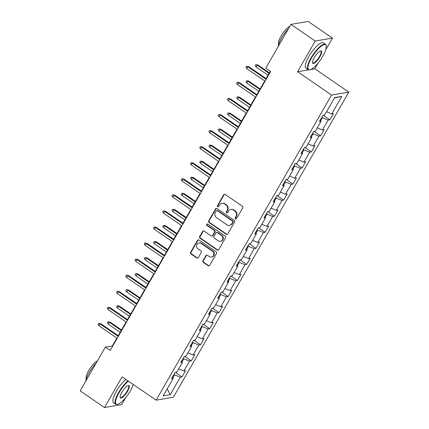 <?xml version="1.0" encoding="UTF-8"?>
<svg xmlns="http://www.w3.org/2000/svg" width="429" height="429" viewBox="0 0 429 429"><rect width="100%" height="100%" fill="white"/><g stroke="black" fill="none" stroke-linecap="round" stroke-linejoin="round"><path stroke-width="0.64" d="M235.483 218.887A0.847 0.778 -99.6 0 0 236.556 218.634L242.734 207.893A1.207 1.115 -99.6 0 0 242.364 206.226L225.204 194.455A1.207 1.115 -99.6 0 0 223.665 194.814L217.487 205.561A0.847 0.778 -99.6 0 0 218.297 206.848A0.847 0.778 -99.6 0 0 218.822 206.472L219.621 205.083A3.861 3.566 -99.6 0 1 222.029 203.367A3.861 3.566 -99.6 0 1 224.533 203.941L225.965 204.923A3.861 3.566 -99.6 0 1 227.156 210.248L226.356 211.642A0.847 0.778 -99.6 0 0 227.166 212.929A0.847 0.778 -99.6 0 0 227.692 212.553L228.491 211.165A3.861 3.566 -99.6 0 1 230.893 209.449A3.861 3.566 -99.6 0 1 233.403 210.022L234.829 211.004A3.861 3.566 -99.6 0 1 236.02 216.329L235.221 217.723A0.847 0.778 -99.6 0 0 235.483 218.887M230.893 209.449L231.36 209.373A3.861 3.566 -99.6 0 1 233.864 209.942L235.296 210.923A3.861 3.566 -99.6 0 1 236.486 216.254L235.687 217.642A0.847 0.778 -99.6 0 0 236.256 218.935M224.657 194.267A1.207 1.115 -99.6 0 0 224.131 194.734L217.953 205.48A0.847 0.778 -99.6 0 0 218.522 206.773M222.029 203.367L222.49 203.292A3.861 3.566 -99.6 0 1 225 203.861L226.432 204.842A3.861 3.566 -99.6 0 1 227.622 210.172L226.823 211.561A0.847 0.778 -99.6 0 0 227.391 212.854M202.96 260.768A1.207 1.115 -99.6 0 0 203.33 262.43L208.145 265.733A1.207 1.115 -99.6 0 0 209.679 265.374L216.538 253.442A1.207 1.115 -99.6 0 0 216.168 251.78L199.008 240.009A1.207 1.115 -99.6 0 0 197.474 240.369L190.61 252.3A1.207 1.115 -99.6 0 0 190.985 253.963L196.798 257.952A1.207 1.115 -99.6 0 0 198.332 257.593L201.271 252.488A1.207 1.115 -99.6 0 0 200.901 250.826L198.016 248.847A3.228 2.982 -99.6 0 1 199.029 242.959A3.228 2.982 -99.6 0 1 201.126 243.436L212.425 251.185A3.228 2.982 -99.6 0 1 211.406 257.073A3.228 2.982 -99.6 0 1 209.314 256.596L207.427 255.303A1.207 1.115 -99.6 0 0 205.893 255.657L202.96 260.768L203.426 260.687A1.207 1.115 -99.6 0 0 203.796 262.35L208.612 265.653A1.207 1.115 -99.6 0 0 209.154 265.846M122.126 376.85L104.472 407.55L80.191 390.894L105.368 347.115L110.221 350.445L270.629 71.487L265.776 68.157L290.948 24.378L315.235 41.028L297.581 71.729L331.574 95.045L156.124 400.166L122.126 376.85M226.228 234.288A1.207 1.115 -99.6 0 0 227.761 233.928L234.62 221.997A1.207 1.115 -99.6 0 0 234.25 220.334L217.09 208.564A1.207 1.115 -99.6 0 0 215.556 208.918L208.692 220.849A1.207 1.115 -99.6 0 0 209.068 222.517L226.228 234.288L226.694 234.207A1.207 1.115 -99.6 0 0 227.241 234.4M225.579 237.72L218.72 249.651A1.207 1.115 -99.6 0 1 217.187 250.01L200.027 238.24A1.207 1.115 -99.6 0 1 199.651 236.577L202.59 231.467A1.207 1.115 -99.6 0 1 204.124 231.113L211.084 235.886A1.207 1.115 -99.6 0 0 212.618 235.526L214.564 232.143A1.207 1.115 -99.6 0 0 214.194 230.475L206.95 225.504A0.847 0.778 -99.6 0 1 207.212 223.965A0.847 0.778 -99.6 0 1 207.765 224.088L225.209 236.057A1.207 1.115 -99.6 0 1 225.579 237.72M331.574 95.045L348.809 92.117L173.354 397.243L156.124 400.166M175.482 372.431L182.003 376.903L185.559 370.72L183.859 371.01L189.543 361.121L191.243 360.832L194.798 354.654L193.098 354.944L198.783 345.05L200.482 344.766L204.038 338.583L202.338 338.872L208.022 328.984L209.722 328.694L213.277 322.511L211.577 322.801L217.267 312.913L218.967 312.623L222.517 306.44L220.817 306.73L226.507 296.841L228.207 296.552L231.762 290.374L230.057 290.664L235.746 280.77L237.446 280.486L241.001 274.303L239.302 274.592L244.986 264.704L246.686 264.414L250.241 258.231L248.541 258.521L254.225 248.632L255.925 248.343L259.481 242.165L257.781 242.449L263.47 232.561L265.17 232.271L268.72 226.094L267.02 226.383L272.71 216.489L274.41 216.205L277.965 210.022L276.26 210.312L281.95 200.423L283.649 200.134L287.205 193.951L285.505 194.24L291.189 184.352L292.889 184.062L296.444 177.885L294.744 178.169L300.429 168.281L302.129 167.991L305.684 161.813L303.984 162.103L309.674 152.215L311.374 151.925L314.924 145.742L313.224 146.032L318.913 136.143L320.613 135.854L324.168 129.671L322.463 129.96L328.153 120.072L329.853 119.782L333.408 113.605L331.708 113.889L341.779 96.38L334.695 97.581L324.63 115.095L322.93 115.38L319.374 121.563L321.074 121.273L320.243 120.05M182.003 376.903L180.303 377.193L170.233 394.707L163.154 395.908L173.225 378.394L171.525 378.684L175.075 372.501L176.775 372.211L182.464 362.323L180.765 362.612L184.32 356.435L186.02 356.145L191.704 346.257L190.004 346.541L193.559 340.363L195.259 340.074L200.944 330.185L199.244 330.475L202.799 324.292L204.499 324.002L210.183 314.114L208.483 314.403L212.039 308.22L213.739 307.931L219.428 298.042L217.728 298.332L221.278 292.154L222.978 291.865L228.668 281.976L226.968 282.261L230.523 276.083L232.223 275.793L237.907 265.905L236.207 266.195L239.763 260.012L241.463 259.722L247.147 249.834L245.447 250.123L249.002 243.94L250.702 243.656L256.386 233.762L254.687 234.052L258.242 227.874L259.942 227.584L265.631 217.696L263.932 217.98L267.481 211.803L269.181 211.513L274.871 201.625L273.171 201.914L276.726 195.731L278.426 195.442L284.111 185.553L282.411 185.843L285.966 179.66L287.666 179.376L293.35 169.482L291.65 169.771L295.206 163.594L296.906 163.304L302.59 153.416L300.89 153.705L304.445 147.522L306.145 147.233L311.835 137.344L310.135 137.634L313.685 131.451L315.385 131.161L321.074 121.273M182.078 361.76L183.794 358.773L183.204 358.371M178.684 368.897L183.859 371.01M183.794 358.773L189.543 361.121M182.464 362.323L181.633 361.1M191.318 345.688L193.034 342.701L192.444 342.299M187.923 352.826L193.098 354.944M193.034 342.701L198.783 345.05M191.704 346.257L190.873 345.029M200.558 329.617L202.273 326.635L201.684 326.228M197.163 336.76L202.338 338.872M202.273 326.635L208.022 328.984M200.944 330.185L200.112 328.963M209.802 313.545L211.518 310.564L210.923 310.156M206.403 320.688L211.577 322.801M211.518 310.564L217.267 312.913M210.183 314.114L209.357 312.891M219.042 297.479L220.758 294.492L220.168 294.09M215.648 304.617L220.817 306.73M220.758 294.492L226.507 296.841M219.428 298.042L218.597 296.82M228.282 281.408L229.998 278.426L229.408 278.019M224.887 288.545L230.057 290.664M229.998 278.426L235.746 280.77M228.668 281.976L227.837 280.748M237.521 265.337L239.237 262.355L238.647 261.947M234.127 272.479L239.302 274.592M239.237 262.355L244.986 264.704M237.907 265.905L237.076 264.682M246.761 249.265L248.477 246.284L247.887 245.876M243.366 256.408L248.541 258.521M248.477 246.284L254.225 248.632M247.147 249.834L246.316 248.611M256.006 233.199L257.722 230.212L257.127 229.81M252.606 240.337L257.781 242.449M257.722 230.212L263.47 232.561M256.386 233.762L255.561 232.539M265.245 217.128L266.961 214.146L266.371 213.739M261.851 224.27L267.02 226.383M266.961 214.146L272.71 216.489M265.631 217.696L264.8 216.468M274.485 201.056L276.201 198.075L275.611 197.667M271.09 208.199L276.26 210.312M276.201 198.075L281.95 200.423M274.871 201.625L274.04 200.402M283.725 184.985L285.441 182.003L284.851 181.601M280.33 192.128L285.505 194.24M285.441 182.003L291.189 184.352M284.111 185.553L283.279 184.331M292.964 168.919L294.68 165.932L294.09 165.53M289.57 176.056L294.744 178.169M294.68 165.932L300.429 168.281M293.35 169.482L292.519 168.259M302.209 152.847L303.925 149.866L303.33 149.458M298.809 159.99L303.984 162.103M303.925 149.866L309.674 152.215M302.59 153.416L301.764 152.188M311.449 136.776L313.165 133.794L312.575 133.387M308.054 143.919L313.224 146.032M313.165 133.794L318.913 136.143M311.835 137.344L311.004 136.122M320.688 120.71L322.404 117.723L321.814 117.321M317.294 127.847L322.463 129.96M322.404 117.723L328.153 120.072M326.533 111.776L331.708 113.889M334.47 97.973L341.779 96.38M325.697 49.877L332.464 38.106L315.235 41.028M332.464 38.106L308.183 21.45L290.948 24.378M104.472 407.55L121.707 404.622L125.831 397.458M310.794 69.487L314.811 68.801L318.221 62.87M314.811 68.801L348.809 92.117M116.881 338.052L112.355 345.93L105.368 347.115M270.297 71.257L266.098 78.561M264.736 80.931L256.853 94.632M255.491 97.002L247.613 110.703M246.251 113.074L238.374 126.775M237.012 129.14L229.134 142.841M227.772 145.211L219.895 158.912M218.533 161.283L210.65 174.984M209.288 177.354L201.41 191.055M200.048 193.42L192.171 207.121M190.808 209.491L182.931 223.193M181.569 225.563L173.691 239.264M172.329 241.634L164.446 255.335M163.084 257.7L155.207 271.401M153.845 273.772L145.967 287.473M144.605 289.843L136.728 303.544M135.366 305.915L127.488 319.616M126.126 321.981L118.243 335.682M172.839 377.826L174.555 374.844L173.965 374.437M167.192 388.883L170.233 394.707M174.555 374.844L180.303 377.193M173.225 378.394L172.394 377.171M112.688 346.16L112.355 345.93M323.332 115.315L329.853 119.782M314.092 131.381L320.613 135.854M304.853 147.453L311.374 151.925M295.613 163.524L302.129 167.991M286.374 179.595L292.889 184.062M277.129 195.662L283.649 200.134M267.889 211.733L274.41 216.205M258.649 227.804L265.17 232.271M249.41 243.87L255.925 248.343M240.17 259.942L246.686 264.414M230.925 276.013L237.446 280.486M221.686 292.085L228.207 296.552M212.446 308.151L218.967 312.623M203.207 324.222L209.722 328.694M193.967 340.294L200.482 344.766M184.722 356.365L191.243 360.832M297.581 71.729L308.548 69.868M216.543 208.371A1.207 1.115 -99.6 0 0 216.023 208.843L209.159 220.774A1.207 1.115 -99.6 0 0 209.534 222.436L226.694 234.207M232.647 222.195A0.847 0.778 -99.6 0 0 232.389 221.032L217.326 210.698A0.847 0.778 -99.6 0 0 216.248 210.95L215.406 212.414A3.861 3.566 -99.6 0 0 216.597 217.744L226.893 224.807A3.861 3.566 -99.6 0 0 229.402 225.375A3.861 3.566 -99.6 0 0 231.805 223.659L232.647 222.195L233.113 222.115A0.847 0.778 -99.6 0 0 232.856 220.951L232.389 221.032M216.774 210.575L217.24 210.494A0.847 0.778 -99.6 0 1 217.793 210.618L232.856 220.951M229.402 225.375L229.869 225.295A3.861 3.566 -99.6 0 0 232.271 223.584L231.805 223.659M233.113 222.115L232.271 223.584M203.577 230.92A1.207 1.115 -99.6 0 0 203.056 231.392L200.118 236.497A1.207 1.115 -99.6 0 0 200.493 238.159L217.653 249.93A1.207 1.115 -99.6 0 0 218.2 250.123M211.867 236.063L212.334 235.982A1.207 1.115 -99.6 0 0 213.084 235.446L215.031 232.062A1.207 1.115 -99.6 0 0 214.661 230.394L207.416 225.429L206.95 225.504M207.454 223.965A0.847 0.778 -99.6 0 0 207.416 225.429M218.307 240.841A3.228 2.982 -99.6 0 0 222.796 238.803A3.228 2.982 -99.6 0 0 221.418 235.43L217.433 232.7A1.207 1.115 -99.6 0 0 215.9 233.054L213.953 236.443A1.207 1.115 -99.6 0 0 214.323 238.106L218.307 240.841M220.399 241.318L220.865 241.237A3.228 2.982 -99.6 0 0 221.884 235.349L221.418 235.43M216.65 232.518L217.117 232.443A1.207 1.115 -99.6 0 1 217.9 232.62L221.884 235.349M206.885 255.11A1.207 1.115 -99.6 0 0 206.36 255.582L203.426 260.687M211.406 257.073L211.872 256.992A3.228 2.982 -99.6 0 0 212.886 251.104L212.425 251.185M199.029 242.959L199.496 242.878A3.228 2.982 -99.6 0 1 201.592 243.356L212.886 251.104M198.461 239.816A1.207 1.115 -99.6 0 0 197.941 240.288L191.077 252.22A1.207 1.115 -99.6 0 0 191.452 253.882L197.265 257.872A1.207 1.115 -99.6 0 0 197.812 258.065M256.065 67.015L255.223 65.707L255.818 64.677L257.968 65.02L257.132 65.16L256.065 67.015L268.018 75.214M255.818 64.677L257.132 65.16L269.085 73.359M257.968 65.02L269.38 72.85M266.43 78.791L248.654 66.602L247.817 66.742L266.136 79.306M246.75 68.597L245.908 67.289L246.503 66.259L247.817 66.742L246.75 68.597L265.068 81.161M246.503 66.259L248.654 66.602M322.78 56.237A14.999 4.295 124.4 0 0 326.249 46.123A14.999 4.295 124.4 0 0 320.726 46.622A14.999 4.295 124.4 0 0 311.411 58.167A14.999 4.295 124.4 0 0 310.06 69.729A14.999 4.295 124.4 0 0 322.78 56.237M310.06 69.729L309.593 69.836A15.369 4.403 -55.6 0 1 308.113 69.67A15.369 4.403 -55.6 0 1 310.982 57.99A15.369 4.403 -55.6 0 1 325.493 44.326A15.369 4.403 -55.6 0 1 326.185 45.651L326.249 46.123M319.937 56.719A7.497 2.15 -55.6 0 1 315.277 62.489A7.497 2.15 -55.6 0 1 312.516 62.736A7.497 2.15 -55.6 0 1 314.253 57.684A7.497 2.15 -55.6 0 1 320.613 50.933A7.497 2.15 -55.6 0 1 319.937 56.719M312.5 62.478A7.132 2.043 124.4 0 0 312.773 62.881A7.132 2.043 124.4 0 0 319.503 56.542A7.132 2.043 124.4 0 0 320.838 51.121A7.132 2.043 124.4 0 0 320.366 51.008M278.121 46.691A15.369 4.403 -55.6 0 1 281.649 37.87A15.369 4.403 -55.6 0 1 288.599 28.47M278.716 44.203A11.063 3.169 -55.6 0 1 281.043 36.063A11.063 3.169 -55.6 0 1 289.838 26.308M308.113 69.67L305.974 68.206A15.369 4.403 -55.6 0 1 308.848 56.521A15.369 4.403 -55.6 0 1 323.359 42.862L325.493 44.326M128.4 381.156A14.999 4.295 124.4 0 0 119.021 392.75A14.999 4.295 124.4 0 0 117.664 404.316A14.999 4.295 124.4 0 0 130.384 390.819A14.999 4.295 124.4 0 0 133.285 384.507M117.664 404.316L117.203 404.424A15.369 4.403 -55.6 0 1 115.717 404.257A15.369 4.403 -55.6 0 1 118.586 392.573A15.369 4.403 -55.6 0 1 127.981 380.866M127.542 391.302A7.497 2.15 -55.6 0 1 122.882 397.077A7.497 2.15 -55.6 0 1 120.125 397.324A7.497 2.15 -55.6 0 1 121.857 392.267A7.497 2.15 -55.6 0 1 128.217 385.521A7.497 2.15 -55.6 0 1 127.542 391.302M120.104 397.066A7.132 2.043 124.4 0 0 120.377 397.463A7.132 2.043 124.4 0 0 127.113 391.125A7.132 2.043 124.4 0 0 128.443 385.703A7.132 2.043 124.4 0 0 127.971 385.596M85.725 381.279A15.369 4.403 -55.6 0 1 89.253 372.458A15.369 4.403 -55.6 0 1 96.203 363.052M86.326 378.791A11.063 3.169 -55.6 0 1 88.653 370.645A11.063 3.169 -55.6 0 1 97.447 360.891M115.717 404.257L113.583 402.793A15.369 4.403 -55.6 0 1 116.452 391.109A15.369 4.403 -55.6 0 1 125.847 379.402M246.825 83.087L245.983 81.778L246.578 80.743L248.729 81.086L247.887 81.231L246.825 83.087L258.778 91.286M246.578 80.743L247.887 81.231L259.845 89.43M248.729 81.086L260.14 88.916M237.58 99.153L236.744 97.844L237.334 96.815L239.489 97.158L238.647 97.303L237.58 99.153L249.539 107.357M237.334 96.815L238.647 97.303L250.606 105.502M239.489 97.158L250.901 104.987M257.191 94.863L239.414 82.668L238.572 82.813L256.896 95.377M237.51 84.669L236.669 83.355L237.258 82.325L238.572 82.813L237.51 84.669L255.829 97.233M237.258 82.325L239.414 82.668M247.951 110.934L230.175 98.74L229.333 98.885L247.656 111.449M228.266 100.735L227.429 99.426L228.019 98.397L229.333 98.885L228.266 100.735L246.589 113.304M228.019 98.397L230.175 98.74M228.341 115.224L227.504 113.916L228.094 112.886L230.244 113.229L229.408 113.369L228.341 115.224L240.299 123.423M228.094 112.886L229.408 113.369L241.366 121.573M230.244 113.229L241.661 121.058M219.101 131.295L218.259 129.987L218.854 128.957L221.005 129.301L220.168 129.44L219.101 131.295L231.059 139.495M218.854 128.957L220.168 129.44L232.127 137.639M221.005 129.301L232.421 137.124M209.861 147.367L209.02 146.053L209.615 145.023L211.765 145.367L210.929 145.511L209.861 147.367L221.814 155.566M209.615 145.023L210.929 145.511L222.882 153.711M211.765 145.367L223.177 153.196M238.706 127.005L220.93 114.811L220.093 114.951L238.411 127.52M219.026 116.806L218.189 115.498L218.779 114.468L220.093 114.951L219.026 116.806L237.344 129.37M218.779 114.468L220.93 114.811M229.467 143.072L211.69 130.883L210.853 131.022L229.172 143.586M209.786 132.877L208.944 131.569L209.54 130.539L210.853 131.022L209.786 132.877L228.105 145.442M209.54 130.539L211.69 130.883M220.227 159.143L202.45 146.949L201.614 147.093L219.932 159.658M200.547 148.949L199.705 147.635L200.3 146.605L201.614 147.093L200.547 148.949L218.865 161.513M200.3 146.605L202.45 146.949M200.622 163.433L199.78 162.124L200.375 161.095L202.526 161.438L201.684 161.583L200.622 163.433L212.575 171.638M200.375 161.095L201.684 161.583L213.642 169.782M202.526 161.438L213.937 169.267M210.988 175.214L193.211 163.02L192.369 163.165L210.693 175.729M191.307 165.015L190.465 163.706L191.055 162.677L192.369 163.165L191.307 165.015L209.625 177.585M191.055 162.677L193.211 163.02M191.377 179.504L190.54 178.196L191.13 177.166L193.286 177.509L192.444 177.649L191.377 179.504L203.335 187.704M191.13 177.166L192.444 177.649L204.402 185.854M193.286 177.509L204.697 185.339M201.748 191.286L183.971 179.091L183.129 179.231L201.453 191.795M182.062 181.086L181.226 179.778L181.816 178.748L183.129 179.231L182.062 181.086L200.386 193.651M181.816 178.748L183.971 179.091M182.137 195.576L181.301 194.267L181.891 193.238L184.041 193.581L183.204 193.72L182.137 195.576L194.096 203.775M181.891 193.238L183.204 193.72L195.163 201.92M184.041 193.581L195.458 201.405M192.503 207.352L174.726 195.163L173.89 195.302L192.208 207.867M172.823 197.158L171.986 195.849L172.576 194.82L173.89 195.302L172.823 197.158L191.141 209.722M172.576 194.82L174.726 195.163M172.898 211.647L172.056 210.333L172.651 209.304L174.801 209.647L173.965 209.792L172.898 211.647L184.856 219.846M172.651 209.304L173.965 209.792L185.923 217.991M174.801 209.647L186.218 217.476M183.263 223.423L165.487 211.229L164.65 211.374L182.969 223.938M163.583 213.229L162.741 211.915L163.336 210.886L164.65 211.374L163.583 213.229L181.901 225.793M163.336 210.886L165.487 211.229M163.658 227.713L162.816 226.405L163.411 225.375L165.562 225.718L164.725 225.863L163.658 227.713L175.611 235.918M163.411 225.375L164.725 225.863L176.678 234.062M165.562 225.718L176.973 233.548M174.024 239.495L156.247 227.3L155.411 227.445L173.729 240.009M154.343 229.295L153.502 227.987L154.097 226.957L155.411 227.445L154.343 229.295L172.662 241.859M154.097 226.957L156.247 227.3M154.419 243.785L153.577 242.476L154.172 241.447L156.322 241.79L155.48 241.929L154.419 243.785L166.372 251.984M154.172 241.447L155.48 241.929L167.439 250.134M156.322 241.79L167.734 249.619M164.784 255.561L147.008 243.372L146.166 243.511L164.489 256.075M145.104 245.367L144.262 244.058L144.852 243.029L146.166 243.511L145.104 245.367L163.422 257.931M144.852 243.029L147.008 243.372M145.174 259.856L144.337 258.548L144.927 257.518L147.083 257.861L146.241 258.001L145.174 259.856L157.132 268.055M144.927 257.518L146.241 258.001L158.199 266.2M147.083 257.861L158.494 265.685M155.545 271.632L137.768 259.438L136.926 259.583L155.25 272.147M135.859 261.438L135.022 260.13L135.612 259.095L136.926 259.583L135.859 261.438L154.183 274.002M135.612 259.095L137.768 259.438M135.934 275.927L135.097 274.614L135.687 273.584L137.838 273.927L137.001 274.072L135.934 275.927L147.892 284.127M135.687 273.584L137.001 274.072L148.96 282.271M137.838 273.927L149.254 281.756M146.3 287.703L128.523 275.509L127.686 275.654L146.005 288.218M126.619 277.509L125.783 276.196L126.373 275.166L127.686 275.654L126.619 277.509L144.938 290.074M126.373 275.166L128.523 275.509M126.694 291.993L125.853 290.685L126.448 289.655L128.598 289.999L127.762 290.143L126.694 291.993L138.653 300.198M126.448 289.655L127.762 290.143L139.72 298.343M128.598 289.999L140.015 297.828M137.06 303.775L119.283 291.581L118.447 291.725L136.765 304.29M117.38 293.575L116.538 292.267L117.133 291.237L118.447 291.725L117.38 293.575L135.698 306.14M117.133 291.237L119.283 291.581M117.455 308.065L116.613 306.756L117.208 305.727L119.359 306.07L118.522 306.209L117.455 308.065L129.408 316.264M117.208 305.727L118.522 306.209L130.475 314.414M119.359 306.07L130.77 313.899M127.821 319.841L110.044 307.652L109.207 307.791L127.526 320.356M108.14 309.647L107.298 308.338L107.893 307.309L109.207 307.791L108.14 309.647L126.458 322.211M107.893 307.309L110.044 307.652M108.215 324.136L107.373 322.828L107.969 321.793L110.119 322.136L109.277 322.281L108.215 324.136L120.168 332.336M107.969 321.793L109.277 322.281L121.235 330.48M110.119 322.136L121.53 329.965M118.581 335.912L100.804 323.718L99.962 323.863L118.286 336.427M98.901 325.718L98.059 324.41L98.649 323.375L99.962 323.863L98.901 325.718L117.219 338.283M98.649 323.375L100.804 323.718M236.486 216.254L236.02 216.329M235.296 210.923L234.829 211.004M233.864 209.942L233.403 210.022M226.823 211.561L226.356 211.642M227.622 210.172L227.156 210.248M226.432 204.842L225.965 204.923M225 203.861L224.533 203.941M217.953 205.48L217.487 205.561M224.131 194.734L223.665 194.814M235.687 217.642L235.221 217.723M209.534 222.436L209.068 222.517M209.159 220.774L208.692 220.849M216.023 208.843L215.556 208.918M217.793 210.618L217.326 210.698M217.653 249.93L217.187 250.01M200.493 238.159L200.027 238.24M200.118 236.497L199.651 236.577M203.056 231.392L202.59 231.467M213.084 235.446L212.618 235.526M215.031 232.062L214.564 232.143M214.661 230.394L214.194 230.475M217.9 232.62L217.433 232.7M206.36 255.582L205.893 255.657M201.592 243.356L201.126 243.436M197.265 257.872L196.798 257.952M191.452 253.882L190.985 253.963M191.077 252.22L190.61 252.3M197.941 240.288L197.474 240.369M208.612 265.653L208.145 265.733M203.796 262.35L203.33 262.43"/></g></svg>
